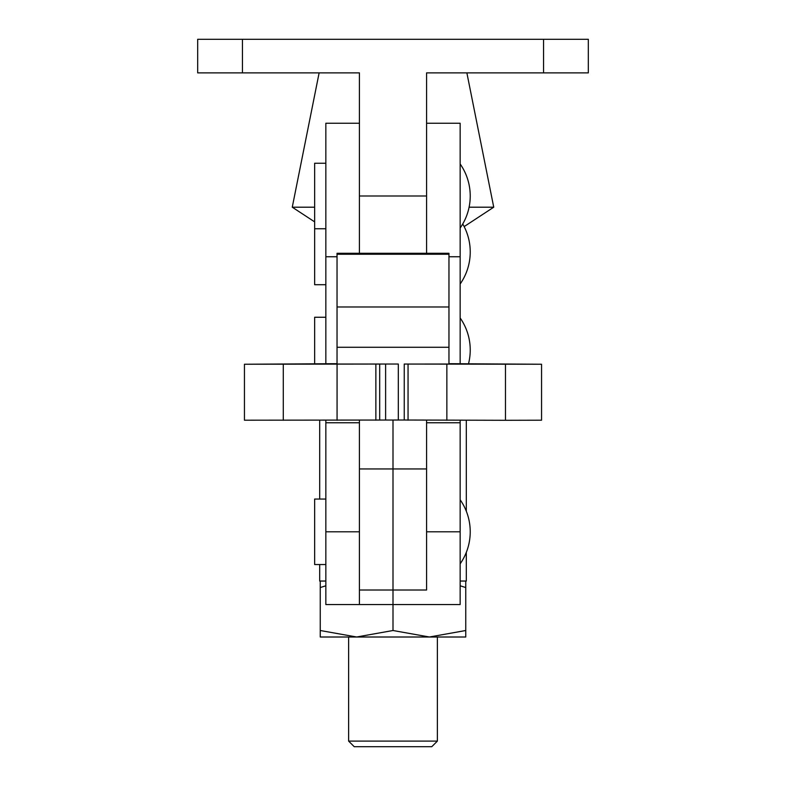 <?xml version="1.0" encoding="UTF-8"?>
<svg xmlns="http://www.w3.org/2000/svg" width="786" height="786" viewBox="0 0 786 786"><rect width="100%" height="100%" fill="white"/><g stroke="black" fill="none" stroke-linecap="round" stroke-linejoin="round"><path stroke-width="1.18" d="M325.846 317.259L314.646 317.259L314.646 363.692M325.846 420.294L325.846 422.75L359.418 422.75M325.846 163.262L314.646 163.262L314.646 284.709L325.846 284.709M242.452 72.882L242.452 39.3L197.679 39.3L197.679 72.882L359.418 72.882L359.418 253.289L359.418 123.245L325.846 123.245L325.846 363.692M460.154 163.969A55.963 55.963 0 0 1 460.154 228.038M460.154 317.966A55.963 55.963 0 0 1 468.535 363.692M460.154 363.692L460.154 123.245L426.582 123.245L426.582 253.289L426.582 195.999L359.418 195.999M460.154 420.294L460.154 422.75L426.582 422.75M448.963 363.692L541.554 364.242L404.24 364.056L404.24 420.019L244.485 420.205M325.846 422.75L325.846 604.552L359.418 604.552L359.418 590.011L393 590.011L393 604.552L393 468.947L393 590.011L426.582 590.011L426.582 420.284M393 420.009L393 468.947L393 420.009M448.963 254.251L337.037 254.251L337.037 253.289L448.963 253.289L448.963 364.036L404.24 364.056M337.037 363.692L244.446 364.242L385.612 364.036L337.037 364.036L337.037 254.251M398.305 420.009L398.305 364.036L385.612 364.036L385.612 420.009M505.467 364.331L505.467 420.294L404.24 420.019M541.515 420.205L505.467 420.294M448.963 347.274L337.037 347.274M460.154 422.75L460.154 531.798L426.582 531.798L426.582 590.011M359.418 590.011L359.418 420.274M325.846 499.051L314.646 499.051L314.646 564.535L325.846 564.535M460.154 531.798L460.154 604.552L359.418 604.552L359.418 531.798L325.846 531.798M437.38 741.1L431.779 746.7L354.221 746.7L348.62 741.1L437.38 741.1L437.38 637.004M320.246 581.041L320.246 630.51L356.628 637.004M429.382 637.004L465.754 630.51L465.754 637.004L429.382 637.004L393 630.51L356.618 637.004L429.382 637.004M466.314 552.362L466.314 581.041L460.154 581.041M466.314 511.224L466.314 420.294M325.846 581.041L319.686 581.041L319.686 564.535M319.686 499.051L319.686 420.294M314.646 221.868L292.264 207.199L314.646 207.199M469.104 207.199L493.736 207.199L466.874 72.882M320.246 630.51L320.246 637.004L356.618 637.004M393 587.545L393 630.51M320.246 587.545L325.846 585.786M460.154 585.786L465.754 587.545L465.754 630.51M465.754 587.545L465.754 581.041M242.452 39.3L588.321 39.3L588.321 72.882L543.548 72.882L543.548 39.3M543.548 72.882L426.582 72.882L426.582 195.999M325.846 256.747L337.037 256.747M460.154 256.747L448.963 256.747M359.418 468.947L426.582 468.947M283.284 364.331L283.284 420.294M337.066 364.331L337.066 420.294M375.865 364.242L375.865 420.205M379.687 364.056L379.687 420.019M408.052 364.242L408.052 420.205M446.861 364.331L446.861 420.294M448.963 306.982L337.037 306.982M314.646 228.746L325.846 228.746M244.446 364.242L244.446 420.205M541.554 364.242L541.554 420.205M460.154 284.001A55.963 55.963 0 0 0 462.738 223.981M460.154 563.827A55.963 55.963 0 0 0 460.154 499.758M464.143 226.594L493.736 207.199M319.126 72.882L292.264 207.199M348.62 741.1L348.62 637.004"/></g></svg>
